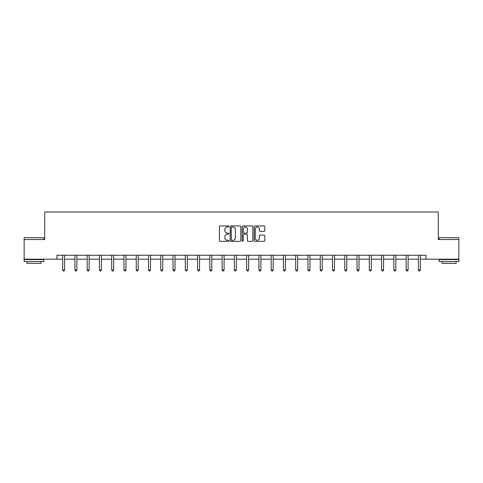 <?xml version="1.0" encoding="UTF-8"?>
<svg xmlns="http://www.w3.org/2000/svg" width="483" height="483" viewBox="0 0 483 483"><rect width="100%" height="100%" fill="white"/><g stroke="black" fill="none" stroke-linecap="round" stroke-linejoin="round"><path stroke-width="0.72" d="M228.918 226.449A0.537 0.537 0 0 0 228.381 225.911L220.176 225.911A0.773 0.773 0 0 0 219.403 226.684L219.403 240.576A0.773 0.773 0 0 0 220.176 241.349L228.381 241.349A0.537 0.537 0 0 0 228.918 240.806A0.537 0.537 0 0 0 228.381 240.268L227.318 240.268A2.469 2.469 0 0 1 224.849 237.799L224.849 236.64A2.469 2.469 0 0 1 227.318 234.17L228.381 234.17A0.537 0.537 0 0 0 228.918 233.627A0.537 0.537 0 0 0 228.381 233.09L227.318 233.09A2.469 2.469 0 0 1 224.849 230.62L224.849 229.461A2.469 2.469 0 0 1 227.318 226.992L228.381 226.992A0.537 0.537 0 0 0 228.918 226.449M264.056 231.351A0.773 0.773 0 0 0 264.829 230.578L264.829 226.684A0.773 0.773 0 0 0 264.056 225.911L254.952 225.911A0.773 0.773 0 0 0 254.179 226.684L254.179 240.576A0.773 0.773 0 0 0 254.952 241.349L264.056 241.349A0.773 0.773 0 0 0 264.829 240.576L264.829 235.867A0.773 0.773 0 0 0 264.056 235.094L260.162 235.094A0.773 0.773 0 0 0 259.389 235.867L259.389 238.204A2.065 2.065 0 0 1 257.324 240.268A2.065 2.065 0 0 1 255.259 238.204L255.259 229.057A2.065 2.065 0 0 1 257.324 226.992A2.065 2.065 0 0 1 259.389 229.057L259.389 230.578A0.773 0.773 0 0 0 260.162 231.351L264.056 231.351M56.982 259.184L24.15 259.184L24.15 239.526L44.714 239.526L44.714 212.001L438.286 212.001L438.286 239.526L458.85 239.526L458.85 259.184L426.018 259.184L426.018 255.253L56.982 255.253L56.982 259.184L62.645 259.184M240.824 226.684A0.773 0.773 0 0 0 240.051 225.911L230.946 225.911A0.773 0.773 0 0 0 230.174 226.684L230.174 240.576A0.773 0.773 0 0 0 230.946 241.349L240.051 241.349A0.773 0.773 0 0 0 240.824 240.576L240.824 226.684M242.949 225.911L252.054 225.911A0.773 0.773 0 0 1 252.826 226.684L252.826 240.576A0.773 0.773 0 0 1 252.054 241.349L248.159 241.349A0.773 0.773 0 0 1 247.387 240.576L247.387 234.943A0.773 0.773 0 0 0 246.614 234.17L244.03 234.17A0.773 0.773 0 0 0 243.257 234.943L243.257 240.806A0.537 0.537 0 0 1 242.714 241.349A0.537 0.537 0 0 1 242.176 240.806L242.176 226.684A0.773 0.773 0 0 1 242.949 225.911M64.607 259.184L74.907 259.184M76.875 259.184L87.175 259.184M89.144 259.184L99.444 259.184M101.412 259.184L111.712 259.184M113.68 259.184L123.98 259.184M125.942 259.184L136.248 259.184M138.21 259.184L148.51 259.184M150.479 259.184L160.779 259.184M162.747 259.184L173.047 259.184M175.015 259.184L185.315 259.184M187.283 259.184L197.583 259.184M199.545 259.184L209.851 259.184M211.814 259.184L222.114 259.184M224.082 259.184L234.382 259.184M236.35 259.184L246.65 259.184M248.618 259.184L258.918 259.184M260.886 259.184L271.186 259.184M273.149 259.184L283.455 259.184M285.417 259.184L295.717 259.184M297.685 259.184L307.985 259.184M309.953 259.184L320.253 259.184M322.221 259.184L332.521 259.184M334.49 259.184L344.79 259.184M346.752 259.184L357.058 259.184M359.02 259.184L369.32 259.184M371.288 259.184L381.588 259.184M383.556 259.184L393.856 259.184M395.825 259.184L406.125 259.184M408.093 259.184L418.393 259.184M420.355 259.184L426.018 259.184M231.792 226.992A0.537 0.537 0 0 0 231.254 227.529L231.254 239.725A0.537 0.537 0 0 0 231.792 240.268L232.915 240.268A2.469 2.469 0 0 0 235.384 237.799L235.384 229.461A2.469 2.469 0 0 0 232.915 226.992L231.792 226.992M247.387 229.093A2.065 2.065 0 0 0 245.322 227.028A2.065 2.065 0 0 0 243.257 229.093L243.257 232.317A0.773 0.773 0 0 0 244.03 233.09L246.614 233.09A0.773 0.773 0 0 0 247.387 232.317L247.387 229.093M64.71 255.253L64.668 255.368A0.785 0.785 0 0 0 64.607 255.664L64.607 269.973L62.645 269.973L62.645 255.664A0.785 0.785 0 0 0 62.585 255.368L62.536 255.253M64.607 269.973L64.016 270.999L63.231 270.999L62.645 269.973M24.385 237.558L43.808 237.799L24.385 237.558M33.979 261.544L24.15 261.544L24.15 259.576L43.808 259.576L43.808 261.544L33.979 261.544M41.055 261.544L41.055 263.356L26.903 263.356L26.903 261.544M439.427 237.558L458.85 237.799L439.427 237.558M449.021 261.544L439.192 261.544L439.192 259.576L458.85 259.576L458.85 261.544L449.021 261.544M456.097 261.544L456.097 263.356L441.945 263.356L441.945 261.544M76.978 255.253L76.93 255.368A0.785 0.785 0 0 0 76.875 255.664L76.875 269.973L74.907 269.973L74.907 255.664A0.785 0.785 0 0 0 74.853 255.368L74.805 255.253M76.875 269.973L76.284 270.999L75.499 270.999L74.907 269.973M89.246 255.253L89.198 255.368A0.785 0.785 0 0 0 89.144 255.664L89.144 269.973L87.175 269.973L87.175 255.664A0.785 0.785 0 0 0 87.121 255.368L87.073 255.253M89.144 269.973L88.552 270.999L87.767 270.999L87.175 269.973M101.515 255.253L101.466 255.368A0.785 0.785 0 0 0 101.412 255.664L101.412 269.973L99.444 269.973L99.444 255.664A0.785 0.785 0 0 0 99.389 255.368L99.341 255.253M101.412 269.973L100.82 270.999L100.035 270.999L99.444 269.973M113.783 255.253L113.734 255.368A0.785 0.785 0 0 0 113.68 255.664L113.68 269.973L111.712 269.973L111.712 255.664A0.785 0.785 0 0 0 111.651 255.368L111.609 255.253M113.68 269.973L113.088 270.999L112.304 270.999L111.712 269.973M126.045 255.253L126.003 255.368A0.785 0.785 0 0 0 125.942 255.664L125.942 269.973L123.98 269.973L123.98 255.664A0.785 0.785 0 0 0 123.92 255.368L123.877 255.253M125.942 269.973L125.357 270.999L124.566 270.999L123.98 269.973M138.313 255.253L138.271 255.368A0.785 0.785 0 0 0 138.21 255.664L138.21 269.973L136.248 269.973L136.248 255.664A0.785 0.785 0 0 0 136.188 255.368L136.14 255.253M138.21 269.973L137.625 270.999L136.834 270.999L136.248 269.973M150.581 255.253L150.533 255.368A0.785 0.785 0 0 0 150.479 255.664L150.479 269.973L148.51 269.973L148.51 255.664A0.785 0.785 0 0 0 148.456 255.368L148.408 255.253M150.479 269.973L149.887 270.999L149.102 270.999L148.51 269.973M162.849 255.253L162.801 255.368A0.785 0.785 0 0 0 162.747 255.664L162.747 269.973L160.779 269.973L160.779 255.664A0.785 0.785 0 0 0 160.724 255.368L160.676 255.253M162.747 269.973L162.155 270.999L161.37 270.999L160.779 269.973M175.118 255.253L175.069 255.368A0.785 0.785 0 0 0 175.015 255.664L175.015 269.973L173.047 269.973L173.047 255.664A0.785 0.785 0 0 0 172.992 255.368L172.944 255.253M175.015 269.973L174.423 270.999L173.639 270.999L173.047 269.973M187.386 255.253L187.338 255.368A0.785 0.785 0 0 0 187.283 255.664L187.283 269.973L185.315 269.973L185.315 255.664A0.785 0.785 0 0 0 185.261 255.368L185.212 255.253M187.283 269.973L186.692 270.999L185.907 270.999L185.315 269.973M199.648 255.253L199.606 255.368A0.785 0.785 0 0 0 199.545 255.664L199.545 269.973L197.583 269.973L197.583 255.664A0.785 0.785 0 0 0 197.523 255.368L197.481 255.253M199.545 269.973L198.96 270.999L198.169 270.999L197.583 269.973M211.916 255.253L211.874 255.368A0.785 0.785 0 0 0 211.814 255.664L211.814 269.973L209.851 269.973L209.851 255.664A0.785 0.785 0 0 0 209.791 255.368L209.743 255.253M211.814 269.973L211.228 270.999L210.437 270.999L209.851 269.973M224.184 255.253L224.136 255.368A0.785 0.785 0 0 0 224.082 255.664L224.082 269.973L222.114 269.973L222.114 255.664A0.785 0.785 0 0 0 222.059 255.368L222.011 255.253M224.082 269.973L223.49 270.999L222.705 270.999L222.114 269.973M236.453 255.253L236.404 255.368A0.785 0.785 0 0 0 236.35 255.664L236.35 269.973L234.382 269.973L234.382 255.664A0.785 0.785 0 0 0 234.327 255.368L234.279 255.253M236.35 269.973L235.758 270.999L234.973 270.999L234.382 269.973M248.721 255.253L248.673 255.368A0.785 0.785 0 0 0 248.618 255.664L248.618 269.973L246.65 269.973L246.65 255.664A0.785 0.785 0 0 0 246.596 255.368L246.547 255.253M248.618 269.973L248.027 270.999L247.242 270.999L246.65 269.973M260.989 255.253L260.941 255.368A0.785 0.785 0 0 0 260.886 255.664L260.886 269.973L258.918 269.973L258.918 255.664A0.785 0.785 0 0 0 258.864 255.368L258.816 255.253M260.886 269.973L260.295 270.999L259.51 270.999L258.918 269.973M273.257 255.253L273.209 255.368A0.785 0.785 0 0 0 273.149 255.664L273.149 269.973L271.186 269.973L271.186 255.664A0.785 0.785 0 0 0 271.126 255.368L271.084 255.253M273.149 269.973L272.563 270.999L271.772 270.999L271.186 269.973M285.519 255.253L285.477 255.368A0.785 0.785 0 0 0 285.417 255.664L285.417 269.973L283.455 269.973L283.455 255.664A0.785 0.785 0 0 0 283.394 255.368L283.352 255.253M285.417 269.973L284.831 270.999L284.04 270.999L283.455 269.973M297.788 255.253L297.739 255.368A0.785 0.785 0 0 0 297.685 255.664L297.685 269.973L295.717 269.973L295.717 255.664A0.785 0.785 0 0 0 295.662 255.368L295.614 255.253M297.685 269.973L297.093 270.999L296.308 270.999L295.717 269.973M310.056 255.253L310.008 255.368A0.785 0.785 0 0 0 309.953 255.664L309.953 269.973L307.985 269.973L307.985 255.664A0.785 0.785 0 0 0 307.931 255.368L307.882 255.253M309.953 269.973L309.361 270.999L308.577 270.999L307.985 269.973M322.324 255.253L322.276 255.368A0.785 0.785 0 0 0 322.221 255.664L322.221 269.973L320.253 269.973L320.253 255.664A0.785 0.785 0 0 0 320.199 255.368L320.151 255.253M322.221 269.973L321.63 270.999L320.845 270.999L320.253 269.973M334.592 255.253L334.544 255.368A0.785 0.785 0 0 0 334.49 255.664L334.49 269.973L332.521 269.973L332.521 255.664A0.785 0.785 0 0 0 332.467 255.368L332.419 255.253M334.49 269.973L333.898 270.999L333.113 270.999L332.521 269.973M346.86 255.253L346.812 255.368A0.785 0.785 0 0 0 346.752 255.664L346.752 269.973L344.79 269.973L344.79 255.664A0.785 0.785 0 0 0 344.729 255.368L344.687 255.253M346.752 269.973L346.166 270.999L345.375 270.999L344.79 269.973M359.123 255.253L359.08 255.368A0.785 0.785 0 0 0 359.02 255.664L359.02 269.973L357.058 269.973L357.058 255.664A0.785 0.785 0 0 0 356.997 255.368L356.955 255.253M359.02 269.973L358.434 270.999L357.643 270.999L357.058 269.973M371.391 255.253L371.349 255.368A0.785 0.785 0 0 0 371.288 255.664L371.288 269.973L369.32 269.973L369.32 255.664A0.785 0.785 0 0 0 369.266 255.368L369.217 255.253M371.288 269.973L370.696 270.999L369.912 270.999L369.32 269.973M383.659 255.253L383.611 255.368A0.785 0.785 0 0 0 383.556 255.664L383.556 269.973L381.588 269.973L381.588 255.664A0.785 0.785 0 0 0 381.534 255.368L381.485 255.253M383.556 269.973L382.965 270.999L382.18 270.999L381.588 269.973M395.927 255.253L395.879 255.368A0.785 0.785 0 0 0 395.825 255.664L395.825 269.973L393.856 269.973L393.856 255.664A0.785 0.785 0 0 0 393.802 255.368L393.754 255.253M395.825 269.973L395.233 270.999L394.448 270.999L393.856 269.973M408.195 255.253L408.147 255.368A0.785 0.785 0 0 0 408.093 255.664L408.093 269.973L406.125 269.973L406.125 255.664A0.785 0.785 0 0 0 406.07 255.368L406.022 255.253M408.093 269.973L407.501 270.999L406.716 270.999L406.125 269.973M420.464 255.253L420.415 255.368A0.785 0.785 0 0 0 420.355 255.664L420.355 269.973L418.393 269.973L418.393 255.664A0.785 0.785 0 0 0 418.332 255.368L418.29 255.253M420.355 269.973L419.769 270.999L418.984 270.999L418.393 269.973M24.15 239.526L24.15 237.799M28.63 259.576L28.63 259.184M39.328 259.576L39.328 259.184M43.808 239.526L43.808 237.799M439.192 239.526L439.192 237.799M443.672 259.576L443.672 259.184M454.37 259.576L454.37 259.184M458.85 239.526L458.85 237.799"/></g></svg>
